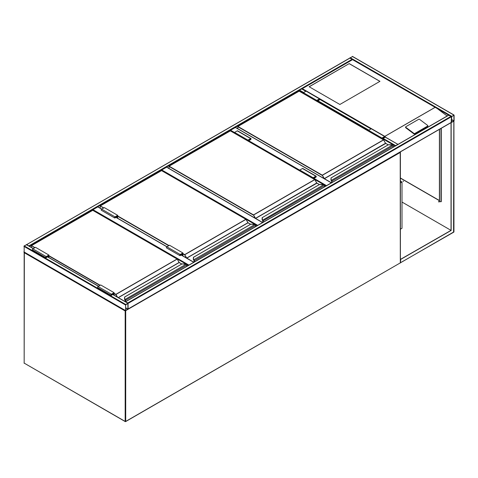 <?xml version="1.0" encoding="UTF-8"?>
<svg xmlns="http://www.w3.org/2000/svg" width="478" height="478" viewBox="0 0 478 478"><rect width="100%" height="100%" fill="white"/><g stroke="black" fill="none" stroke-linecap="round" stroke-linejoin="round"><path stroke-width="0.72" d="M400.504 181.138L401.998 181.999L400.504 182.859M401.998 181.999L401.998 228.281L400.504 229.141M234.59 133.171L230.318 130.823M230.318 130.703L230.581 130.237L234.59 132.555M331.344 182.859L235.391 127.465L230.581 130.237M254.816 224.296L161.51 170.544M161.51 170.425L161.779 169.965L257.726 225.359M262.536 222.581L166.589 167.186L161.779 169.965M186.014 264.023L92.708 210.272M92.708 210.153L92.971 209.687L188.924 265.087M117.69 218.279L117.69 215.321L104.329 207.607L101.659 209.149L97.781 206.908L92.971 209.687M125.708 304.486L125.517 310.676L128.11 308.961L128.032 303.231L125.708 304.486L24.169 245.865L26.571 244.784M24.169 252.037L24.169 245.865M127.943 303.5L125.606 304.85L125.636 310.473L127.943 309.057L127.841 303.446M349.89 58.119L352.543 59.541L301.953 88.753M350.159 57.963L26.595 244.67M26.84 244.628L29.218 246.188M349.914 57.975L352.561 56.577M454.1 115.198L451.429 116.74L451.507 122.47L454.1 120.749L454.1 115.198M451.698 116.471L451.626 122.26L453.933 120.85L453.903 115.228L451.698 116.471M448.758 115.198L451.429 116.74L451.16 122.452M128.032 309.135L127.841 302.944L451.16 116.279M125.463 301.749L127.841 302.944M299.12 91.095L299.389 90.049L301.791 88.974M397.965 144.398L385.041 137.037M395.342 145.91L397.72 144.356M349.221 63.598L309.141 86.733L339.87 104.479L379.95 81.338L349.221 63.598L309.206 86.775M427.894 125.792A0.568 0.37 -172 0 0 427.732 125.481L419.541 119.333A0.568 0.37 8 0 0 418.746 119.267L405.786 126.748A0.568 0.37 8 0 0 405.619 126.969L405.553 127.435A0.568 0.37 8 0 0 405.714 127.746L413.906 133.894A0.568 0.37 8 0 0 414.701 133.959L427.661 126.479A0.568 0.37 -172 0 0 427.828 126.258L427.894 125.792A0.568 0.37 -172 0 1 427.726 126.013L427.661 126.479M448.645 115.132L352.561 59.66L302.329 88.663L384.886 136.409M385.089 136.696L385.8 137.347M437.179 108.512L447.151 115.999M405.619 126.969A0.568 0.37 8 0 0 405.78 127.279L413.972 133.428A0.568 0.37 8 0 0 414.767 133.493L427.726 126.013M379.885 81.374L349.221 63.676M403.121 181.019L403.402 181.509M403.199 181.048L403.354 181.574L403.199 181.048M438.529 201.459L438.81 201.949M438.601 201.489L438.756 202.015L438.601 201.489M453.568 232.135L453.831 121.215L451.029 122.679L451.029 230.36L400.504 259.351M451.16 122.756L451.16 230.438L401.998 202.051M451.16 230.438L400.504 259.506M400.66 259.596L400.504 262.589M451.453 122.434L451.029 122.679M400.504 178.049L439.401 200.509M440.871 201.358L441.272 201.591L441.116 201.035M441.272 128.283L441.272 201.746L440.74 201.435M439.401 200.664L400.504 178.204M441.14 201.513L441.009 200.975M439.539 129.287L439.539 201.358A0.944 0.544 -60 0 0 439.73 201.794A0.944 0.544 -60 0 0 440.208 201.746L441.104 201.184M439.401 129.365L439.401 201.28A0.944 0.544 120 0 0 439.599 201.716A0.944 0.544 120 0 0 439.67 201.746M393.179 147.158L393.179 145.892A0.753 0.436 -120 0 0 392.844 145.127L392.635 144.971A1.703 0.98 0 0 0 391.596 144.762L388.447 144.732L331.105 177.87L331.105 179.686A1.703 0.98 0 0 0 331.463 180.284L331.469 180.648L331.463 180.284L392.635 144.971L392.928 145.163A0.568 0.329 60 0 1 393.179 145.736L392.928 145.163M331.105 178.192L331.105 177.87L331.105 178.192M331.314 180.505A1.888 1.093 180 0 1 330.919 179.842L331.105 177.87M331.105 179.686L330.919 179.842A1.888 1.093 0 0 0 331.314 180.523L331.517 180.714M330.919 178.037L388.339 144.756L392.844 145.127M385.627 143.364L383.655 139.899L322.166 175.402L237.799 126.694L237.799 128.725M316.759 101.252L316.759 100.386L319.429 98.844A0.663 0.382 -60 0 1 319.429 99.926L317.691 100.93L317.691 101.79M316.759 100.386L303.399 92.672L306.069 91.131A0.663 0.382 -60 0 1 306.398 91.101L319.758 98.815M303.399 93.539L303.399 92.672M316.956 101.366L316.956 100.505L319.615 99.06L319.429 99.693L317.494 100.81L316.956 100.505M317.494 100.81L317.494 101.677M382.155 139.008L382.155 138.148L382.687 138.453L382.687 139.313M382.155 138.148L384.814 136.702L384.629 137.335L382.687 138.453M381.952 138.889L381.952 138.028L384.629 136.487A0.663 0.382 -60 0 1 384.629 137.568L382.89 138.572L382.89 139.433M368.592 131.175L368.592 130.315L381.952 138.028M368.592 130.315L371.269 128.773A0.663 0.382 -60 0 1 371.597 128.743L384.957 136.457M324.371 186.88L324.371 185.613A0.753 0.436 -120 0 0 324.042 184.855L323.827 184.693A1.703 0.98 0 0 0 322.787 184.49L319.639 184.454L262.303 217.592L262.303 219.408A1.703 0.98 0 0 0 262.655 220.011L262.709 220.442M262.303 217.914L262.303 217.592L262.303 217.914M262.303 219.408L262.111 219.563A1.888 1.093 180 0 0 262.506 220.233L262.111 217.747L262.111 219.581A1.888 1.093 0 0 0 262.506 220.244L323.827 184.693L324.126 184.89A0.568 0.329 60 0 1 324.371 185.458L324.126 184.89M324.042 184.855L319.537 184.484L262.303 217.592M262.912 222.366L262.912 220.944A0.568 0.329 -120 0 0 262.667 220.37L262.667 220.388A0.55 0.317 60 0 1 262.9 220.932L262.9 222.372L262.625 220.346M316.824 183.092L314.847 179.626L253.358 215.124L168.991 166.416L168.991 168.447M247.951 140.974L247.951 140.114L250.621 138.572A0.663 0.382 -60 0 1 250.621 139.648L248.889 140.651L248.889 141.512M247.951 140.114L234.59 132.4L237.261 130.858A0.663 0.382 -60 0 1 237.596 130.823L250.956 138.536M234.59 133.26L234.59 132.4M248.154 141.088L248.154 140.227L250.813 138.781L250.621 139.421L248.685 140.538L248.154 140.227M248.685 140.538L248.685 141.398M313.347 178.73L313.347 177.87L313.885 178.18L313.885 179.041M313.347 177.87L316.012 176.424L315.821 177.057L313.885 178.18M313.15 178.617L313.15 177.756L315.821 176.209A0.663 0.382 -60 0 1 315.821 177.29L314.082 178.294L314.082 179.154M299.79 170.903L299.79 170.043L313.15 177.756M299.79 170.043L302.46 168.501A0.663 0.382 -60 0 1 302.789 168.465L316.149 176.179M255.569 226.608L255.569 225.341A0.753 0.436 -120 0 0 255.234 224.576L255.025 224.421A1.703 0.98 0 0 0 253.985 224.212L250.836 224.176L193.494 257.319L193.494 259.136A1.703 0.98 0 0 0 193.853 259.733L193.859 260.098L193.853 259.733L255.025 224.421L255.318 224.612A0.568 0.329 60 0 1 255.569 225.186L255.318 224.612M193.494 257.642L193.494 257.319L193.494 257.642M255.234 224.576L250.729 224.206L193.405 257.307L193.309 259.291L193.494 257.319M193.704 259.972L193.704 259.972A1.888 1.093 0 0 1 193.309 259.303L193.494 259.136M193.309 259.303L193.817 260.068M248.016 222.814L246.045 219.348L184.556 254.852L182.889 253.884M194.044 259.907A0.753 0.436 60 0 1 194.379 260.665L194.11 260.665A0.568 0.329 -120 0 0 193.859 260.098L193.859 260.11A0.55 0.317 60 0 1 194.098 260.659L194.098 262.099L193.907 260.163M181.616 253.926L182.154 254.23L182.154 255.491M182.686 255.802L182.686 253.31L180.212 254.732L180.027 255.371L182.154 254.23M182.889 255.915L182.889 252.958L180.212 254.505A0.663 0.382 120 0 0 180.212 255.581L181.951 254.583L181.951 255.377M179.883 255.616L166.523 247.903A0.663 0.382 120 0 1 166.852 246.791L169.529 245.25L182.889 252.958M117.69 215.321L115.019 216.863A0.663 0.382 120 0 0 115.019 217.944L116.752 216.94L116.752 217.735M115.019 216.863L101.659 209.149A0.663 0.382 120 0 0 101.324 210.26L114.684 217.974M117.486 218.159L117.486 215.668L115.019 217.096L114.828 217.729L116.955 216.594L116.417 216.283M116.955 216.594L116.955 217.854M186.761 266.33L186.761 265.063A0.753 0.436 -120 0 0 186.432 264.304L186.217 264.143A1.703 0.98 0 0 0 185.177 263.94L182.028 263.904L124.692 297.041L124.692 298.858A1.703 0.98 0 0 0 125.045 299.461L125.057 299.82L125.045 299.461L186.217 264.143L186.516 264.34A0.568 0.329 60 0 1 186.761 264.908L186.516 264.34M124.692 297.364L124.692 297.041L124.692 297.364M186.432 264.304L181.927 263.934L124.597 297.029L124.501 299.031L124.692 297.041M124.895 299.682A1.888 1.093 180 0 1 124.501 299.013A1.888 1.093 0 0 0 124.895 299.694L125.099 299.885M179.214 262.536L177.236 259.076L115.748 294.573L114.081 293.611M112.814 293.647L113.346 293.958L113.346 294.753M113.883 295.063L113.883 293.032L111.41 294.46L111.219 295.093L113.346 293.958M114.081 295.177L114.081 292.685L111.41 294.227A0.663 0.382 120 0 0 111.41 295.308L113.149 294.305L113.149 294.639M111.081 295.338L97.721 287.625A0.663 0.382 120 0 1 98.05 286.513L100.721 284.972L114.081 292.685M48.881 257.54L48.881 255.043L46.211 256.584A0.663 0.382 120 0 0 46.211 257.666L47.949 256.662L47.949 256.997M48.881 255.043L35.521 247.329L32.851 248.871A0.663 0.382 120 0 0 32.522 249.982L45.882 257.696M48.684 257.421L48.684 255.389L46.211 256.817L46.025 257.451L48.147 256.316L47.615 256.005M48.147 256.316L48.147 257.116M125.344 310.575L125.17 310.969L24.169 252.653L24.169 363.113L125.17 421.423L125.17 310.969L125.708 310.969L125.708 421.423L400.391 262.834L400.391 152.374L125.618 310.688M24.432 363.262L125.248 421.596A0.376 0.376 0 0 0 125.624 421.596L125.17 421.423L125.624 421.596L400.122 262.99M24.247 363.286L24.055 362.957A0.376 0.376 0 0 0 24.247 363.286M24.169 362.802L24.342 252.264M400.217 151.986L400.313 263.008A0.376 0.376 0 0 0 400.504 262.679L400.391 262.53M24.169 252.342L24.055 252.498A0.376 0.376 0 0 1 24.217 252.193L24.169 252.342M400.504 152.225L400.343 151.914A0.376 0.376 0 0 1 400.504 152.225M325.996 185.942L324.18 184.89M323.624 184.574L314.082 179.065M299.79 170.813L248.889 141.422M248.889 140.807L299.79 170.198M314.082 178.449L326.534 185.637M257.194 225.67L255.371 224.618M188.386 265.392L186.569 264.34M193.733 262.308L181.15 255.043M180.212 254.505L115.951 217.4M23.9 246.325L125.439 304.952M26.302 244.628L33.251 248.644M47.549 256.895L98.45 286.28M112.748 294.538L127.841 303.255M23.9 251.882L125.439 310.503M125.606 307.94L127.841 309.23M125.606 307.707L127.943 309.057M352.292 59.2L28.979 245.865M303.399 92.983L299.12 90.515L29.355 246.266M453.831 115.043L352.292 56.422M451.698 116.279L350.159 57.653M453.933 120.85L451.596 119.5M453.831 121.024L451.596 119.727M128.11 303.405L451.429 116.74M125.708 301.708L449.021 115.043M128.11 308.961L451.429 122.296M371 128.929L319.842 99.394M305.8 91.286L301.528 88.818M395.581 145.587L383.159 138.417M368.861 130.159L317.96 100.774M303.661 92.523L299.389 90.049M395.204 145.987L382.89 138.877M368.592 130.625L317.691 101.234M384.874 136.32L435.111 107.317M435.189 107.323L384.874 136.373M413.972 133.428L413.906 133.894M405.78 127.279L405.714 127.746M414.767 133.493L414.701 133.959M453.927 121.143L453.945 231.83L400.66 262.679M400.498 262.715L453.753 232.153A0.376 0.376 0 0 0 453.945 231.83L453.831 231.675M441.009 128.439L441.009 201.28M385.549 143.257L324.317 178.605L322.297 175.169L383.487 139.839L299.12 91.131L237.93 126.461L322.297 175.169L323.923 178.449M388.172 144.858L385.507 143.275L383.583 139.833L299.216 91.125L237.835 126.449L237.739 128.69M385.74 143.454L324.413 178.706L331.475 182.781M331.708 182.65L331.708 181.21L331.708 182.65M331.654 180.457A0.753 0.436 60 0 1 331.989 181.216L331.989 182.488M393.233 147.128L393.233 145.814L331.72 181.216A0.568 0.329 -120 0 0 331.469 180.648L331.469 180.648A0.55 0.317 60 0 1 331.708 181.21L331.69 181.066M331.72 182.638L331.72 181.216M383.625 139.917L385.579 143.239L388.226 144.828M319.429 98.844L306.069 91.131M319.429 99.693L318.892 99.388M384.091 137.025L384.629 137.335M371.269 128.773L384.629 136.487M316.741 182.978L255.515 218.327L253.495 214.891L314.685 179.567L230.318 130.858L169.128 166.183L253.495 214.891L255.121 218.171M319.364 184.58L316.705 183.002L314.781 179.555L230.408 130.847L169.033 166.177L168.937 168.417M316.932 183.176L255.611 218.428L262.673 222.503L166.774 167.169M262.852 220.179A0.753 0.436 60 0 1 263.181 220.944L263.181 222.21M324.425 186.85L324.425 185.536L262.912 220.944M314.817 179.644L316.771 182.96L319.418 184.55M262.846 222.401L262.882 220.794M250.621 138.572L237.261 130.858M250.621 139.421L250.09 139.11M315.289 176.752L315.821 177.057M302.46 168.501L315.821 176.209M182.889 253.579L184.687 254.619L245.877 219.288L161.51 170.58L100.32 205.91L103.792 207.912M117.69 215.936L168.991 245.555M186.312 257.899L184.687 254.619L186.707 258.054L247.897 222.724L245.973 219.282L161.606 170.574L100.225 205.899L100.189 208.169M250.556 224.307L247.992 222.826L186.802 258.15L193.865 262.231M255.622 226.578L255.622 225.263L194.379 260.665L194.379 261.932M168.728 245.71L117.69 216.247M103.529 208.067L100.225 205.899L100.129 208.139M193.704 259.954A1.888 1.093 180 0 1 193.309 259.291M246.015 219.366L248.13 222.903M194.038 262.129L194.08 260.516M247.939 222.7L250.615 224.272M114.081 293.301L115.885 294.34L177.075 259.016L92.708 210.302L31.518 245.632L34.99 247.64M48.881 255.658L100.189 285.282M118.245 297.579L179.095 262.452L177.171 259.004L92.798 210.296L31.423 245.626L31.381 247.431M117.11 296.928L115.885 294.34L117.564 297.191M181.754 264.029L179.19 262.547L118.377 297.657M125.29 301.654L125.29 300.381A0.568 0.329 -120 0 0 125.057 299.82L125.057 299.82A0.55 0.317 60 0 1 125.29 300.381L125.272 300.238M125.242 299.628A0.753 0.436 60 0 1 125.571 300.393L125.571 301.66M186.814 266.3L186.814 264.985L125.302 300.393M99.92 285.432L48.881 255.969M34.721 247.795L31.423 245.626L31.327 247.401M125.236 301.618L124.692 298.858M177.207 259.094L179.322 262.625M179.131 262.428L181.807 263.999M98.05 286.513L111.41 294.227M46.211 256.584L32.851 248.871M331.451 182.793L235.582 127.441M193.841 262.243L181.264 254.977M166.965 246.726L116.064 217.335M101.766 209.083L97.972 206.89M26.493 244.611L33.364 248.578M47.657 256.829L98.564 286.22M112.856 294.472L128.032 303.231M23.978 252.055L125.517 310.676M349.968 57.946L26.649 244.611M454.022 115.025L352.483 56.404M125.517 301.69L448.836 115.025M128.086 309.105L451.351 122.47M397.911 144.338L385.077 136.929M371.107 128.863L319.878 99.287M305.914 91.22L301.714 88.8M435.84 107.616L352.561 59.535M441.116 128.373L441.116 201.124M330.919 179.853L331.654 181.132L331.654 182.68"/></g></svg>
